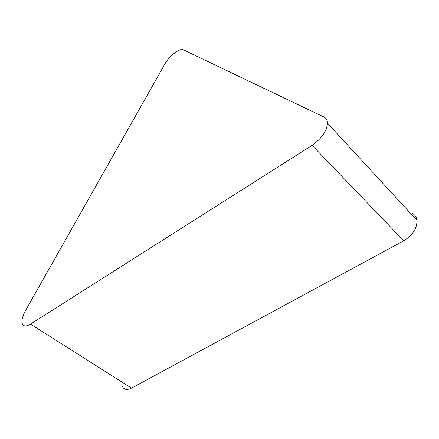 <?xml version="1.0" encoding="UTF-8"?>
<svg xmlns="http://www.w3.org/2000/svg" width="439" height="439" viewBox="0 0 439 439"><rect width="100%" height="100%" fill="white"/><g stroke="black" fill="none" stroke-linecap="round" stroke-linejoin="round"><path stroke-width="0.66" d="M165.113 63.584C169.18 56.049 179.946 47.807 183.288 49.772L324.015 117.048C326.281 118.168 327.439 120.22 327.505 123.205C326.742 131.234 321.606 138.609 312.096 145.325L30.516 324.119C25.95 326.814 23.157 326.517 22.137 323.225C21.522 320.02 22.663 315.789 25.555 310.527L165.113 63.584M412.72 213.612C415.157 215.061 416.573 217.305 416.973 220.356C417.094 228.412 412.687 235.222 403.748 240.781L131.513 388.12C126.975 390.353 123.897 389.744 122.261 386.298M403.748 240.781L312.096 145.325M131.513 388.12L30.516 324.119M327.505 123.205L416.973 220.356"/></g></svg>
